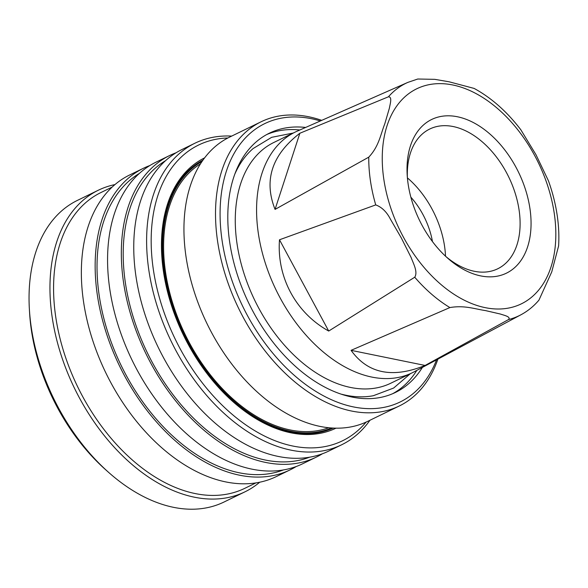 <?xml version="1.0" encoding="UTF-8"?>
<svg xmlns="http://www.w3.org/2000/svg" width="588" height="588" viewBox="0 0 588 588"><rect width="100%" height="100%" fill="white"/><g stroke="black" fill="none" stroke-linecap="round" stroke-linejoin="round"><path stroke-width="0.88" d="M114.947 184.581A167.683 108.001 64.1 0 0 98.284 190.24L77.388 200.405A167.683 108.001 64.1 0 0 29.4 309.626L29.628 313.382A161.23 103.848 64.1 0 0 31.348 329.883A161.23 103.848 64.1 0 0 105.752 469.827L108.559 472.326A167.683 108.001 64.1 0 0 224.116 501.976L245.012 491.803A167.683 108.001 64.1 0 0 259.749 482.182M29.4 309.626A167.683 108.001 64.1 0 0 31.186 326.788A167.683 108.001 64.1 0 0 108.559 472.326M98.284 190.24A167.683 108.001 64.1 0 0 52.089 316.616A167.683 108.001 64.1 0 0 245.012 491.803M112.139 187.087L100.974 192.519A164.456 105.921 64.1 0 0 55.669 316.469A164.456 105.921 64.1 0 0 244.887 488.283L256.045 482.851M149.844 165.537A167.683 108.001 64.1 0 0 143.487 168.249L129.683 174.959A167.683 108.001 64.1 0 0 83.489 301.343A167.683 108.001 64.1 0 0 276.411 476.53L290.215 469.812A167.683 108.001 64.1 0 0 296.271 466.482M143.487 168.249A167.683 108.001 64.1 0 0 97.285 294.625A167.683 108.001 64.1 0 0 290.215 469.812M139.349 173.423A165.103 106.34 64.1 0 0 99.129 295A165.103 106.34 64.1 0 0 283.592 469.871M176.018 152.799A167.683 108.001 64.1 0 0 169.66 155.511L155.908 162.207A167.683 108.001 64.1 0 0 109.706 288.583A167.683 108.001 64.1 0 0 302.636 463.77L316.388 457.074A167.683 108.001 64.1 0 0 322.445 453.745M169.66 155.511A167.683 108.001 64.1 0 0 123.465 281.895A167.683 108.001 64.1 0 0 316.388 457.074M165.522 160.686A165.103 106.34 64.1 0 0 125.303 282.269A165.103 106.34 64.1 0 0 309.766 457.141M231.687 136.093A167.683 108.001 64.1 0 0 194.944 143.207L182.082 149.47A167.683 108.001 64.1 0 0 135.887 275.846A167.683 108.001 64.1 0 0 328.81 451.033L341.672 444.771A167.683 108.001 64.1 0 0 369.948 420.258M194.944 143.207A167.683 108.001 64.1 0 0 148.749 269.591A167.683 108.001 64.1 0 0 341.672 444.771M227.872 137.974A164.456 105.921 64.1 0 0 153.262 268.981A164.456 105.921 64.1 0 0 243.66 423.36A164.456 105.921 64.1 0 0 366.111 422.096M204.58 157.885A150.271 96.785 64.1 0 0 161.781 255.662A150.271 96.785 64.1 0 0 163.383 271.046A150.271 96.785 64.1 0 0 232.723 401.464A150.271 96.785 64.1 0 0 336.071 428.13M202.911 160.156A148.977 95.954 64.1 0 0 161.803 256.037M202.11 161.318A148.338 95.535 64.1 0 0 163.876 271.759A148.338 95.535 64.1 0 0 331.845 427.961M202.059 161.399A148.338 95.535 64.1 0 0 164.537 271.435A148.338 95.535 64.1 0 0 331.75 427.954M200.457 163.839A147.044 94.705 64.1 0 0 165.463 271.619A147.044 94.705 64.1 0 0 328.839 427.704M321.724 120.349A158.01 101.768 64.1 0 0 261.065 121.797L229.482 137.166A158.01 101.768 64.1 0 0 185.955 256.25A158.01 101.768 64.1 0 0 367.75 421.324L399.325 405.963A158.01 101.768 64.1 0 0 437.898 359.121M261.065 121.797A158.01 101.768 64.1 0 0 217.531 240.889A158.01 101.768 64.1 0 0 399.325 405.963M320.328 120.966A154.784 99.695 64.1 0 0 222.051 240.279A154.784 99.695 64.1 0 0 321.401 394.673A154.784 99.695 64.1 0 0 436.553 359.841M305.613 127.449A144.141 92.838 64.1 0 0 269.348 133.189A144.141 92.838 64.1 0 0 229.636 241.822A144.141 92.838 64.1 0 0 395.481 392.416A144.141 92.838 64.1 0 0 422.375 367.419M299.851 129.992A144.141 92.838 64.1 0 0 266.717 134.549M341.76 394.276A139.496 89.846 64.1 0 0 373.329 395.717L393.637 388.043L410.321 373.718M407.859 82.386L297.05 131.227A133.821 86.193 64.1 0 0 295.147 132.109L273.839 142.472A133.821 86.193 64.1 0 0 236.971 243.336A133.821 86.193 64.1 0 0 390.939 383.148L412.247 372.777A133.821 86.193 64.1 0 0 414.114 371.829L520.931 314.778C527.767 311.111 533.772 306.23 538.946 300.137L551.757 271.862L558.6 245.953C559.21 236.156 558.754 226.027 557.226 215.568C555.528 203.955 552.595 192.364 548.435 180.788L535.947 154.644L520.85 129.808C507.025 111.669 491.458 97.873 474.134 88.42L449.078 81.791L434.789 79.343L417.759 79.02L407.859 82.386A129.257 83.253 64.1 0 0 388.418 96.807C392.475 96.777 390.145 103.753 389.381 108.192L384.75 123.95C380.62 134.24 379.017 146.302 368.764 157.158L275.059 209.401C263.571 180.318 271.84 154.938 299.858 133.248L388.418 96.807M295.147 132.109A133.821 86.193 64.1 0 0 258.279 232.966A133.821 86.193 64.1 0 0 412.247 372.777M508.554 319.541L425.102 365.449C392.483 378.621 367.809 373.586 351.073 350.338L449.894 307.568C464.579 305.054 474.906 309.06 485.453 310.582L500.388 314.036C504.254 315.396 511.104 316.712 508.554 319.541A129.257 83.253 64.1 0 0 520.931 314.778M414.738 277.227L328.714 331.044C295.918 312.941 276.683 277.271 279.491 239.779L375.732 204.903C381.796 207.145 386.684 211.871 390.381 219.089L401.354 238.03L411.122 257.515C413.43 263.703 418.068 272.016 414.738 277.227A129.257 83.253 64.1 0 0 449.894 307.568M529.972 208.755A85.451 55.037 64.1 0 0 460.838 117.578A85.451 55.037 64.1 0 0 407.197 175.143A85.451 55.037 64.1 0 0 408.109 183.89A85.451 55.037 64.1 0 0 447.541 258.051A85.451 55.037 64.1 0 0 509.12 271.707A85.451 55.037 64.1 0 0 529.972 208.755M445.822 256.486A77.704 50.046 64.1 0 0 497.705 268.789A77.704 50.046 64.1 0 0 519.116 210.225A77.704 50.046 64.1 0 0 429.71 129.044A77.704 50.046 64.1 0 0 407.374 177.458M445.513 256.199A77.704 50.046 64.1 0 0 444.594 246.482A77.704 50.046 64.1 0 0 407.403 177.885M432.467 241.58A61.262 39.462 64.1 0 0 410.858 197.171M293.221 133.042L271.649 137.327L253.083 148.573A139.496 89.846 64.1 0 0 234.73 174.305M392.784 393.644A144.141 92.838 64.1 0 0 416.811 370.389M232.436 401.214A148.977 95.954 64.1 0 0 333.256 428.042M279.491 239.779L328.714 331.044M299.858 133.248L275.059 209.401M351.073 350.338L425.102 365.449M368.764 157.158A129.257 83.253 64.1 0 0 370.418 180.656A129.257 83.253 64.1 0 0 375.732 204.903M383.773 178.921A119.584 77.021 64.1 0 0 485.284 307.664A119.584 77.021 64.1 0 0 554.308 213.723A119.584 77.021 64.1 0 0 452.797 84.981A119.584 77.021 64.1 0 0 383.773 178.921"/></g></svg>
